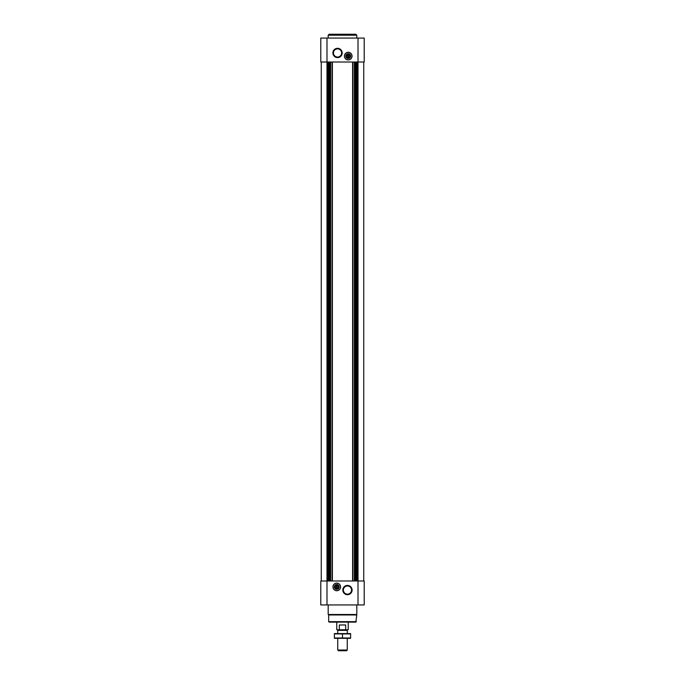 <?xml version="1.0" encoding="UTF-8"?>
<svg xmlns="http://www.w3.org/2000/svg" width="685" height="685" viewBox="0 0 685 685"><rect width="100%" height="100%" fill="white"/><g stroke="black" fill="none" stroke-linecap="round" stroke-linejoin="round"><path stroke-width="1.03" d="M348.468 57.583L348.468 54.192L347.989 54.629A1.498 1.498 0 0 0 347.989 57.583L348.468 57.583A1.498 1.498 0 0 0 348.468 54.629L347.989 54.192L347.989 58.011L348.468 57.583M336.532 585.427L336.532 588.381A1.498 1.498 0 0 1 336.532 585.427L336.532 585.427M326.993 38.069L364.214 38.069L364.214 62.018L320.785 62.018L320.785 38.069L326.993 38.069L326.993 580.991L320.785 580.991L320.785 604.941L364.214 604.941L364.214 580.991L326.993 580.991L326.993 604.941M336.772 590.718A3.819 3.819 0 0 0 340.591 586.908A3.819 3.819 0 0 0 336.772 583.089A3.819 3.819 0 0 0 332.953 586.908A3.819 3.819 0 0 0 336.772 590.718M347.466 585.41A4.641 4.641 0 0 1 351.482 592.379A4.641 4.641 0 0 1 343.442 592.379A4.641 4.641 0 0 1 347.466 585.41M363.735 62.018L363.735 580.991M321.265 62.018L321.265 580.991M348.228 59.92A3.819 3.819 0 0 0 351.533 54.192A3.819 3.819 0 0 0 344.923 54.192A3.819 3.819 0 0 0 348.228 59.92M337.534 48.31A4.641 4.641 0 0 1 341.558 55.279A4.641 4.641 0 0 1 333.518 55.279A4.641 4.641 0 0 1 337.534 48.31M356.337 621.646L328.663 621.646L329.142 622.117L355.858 622.117L356.817 614.488L356.817 604.941M328.663 621.646L328.663 614.959L356.337 614.959M328.663 614.959L328.183 614.488L356.817 614.488M328.183 614.488L328.183 604.941M347.466 585.966A4.084 4.084 0 0 1 351.003 592.097A4.084 4.084 0 0 1 343.921 592.097A4.084 4.084 0 0 1 347.466 585.966M336.772 583.175A3.733 3.733 0 0 1 340.008 588.775A3.733 3.733 0 0 1 333.544 588.775A3.733 3.733 0 0 1 336.772 583.175M336.772 584.519A2.389 2.389 0 0 1 338.844 588.098A2.389 2.389 0 0 1 334.708 588.098A2.389 2.389 0 0 1 336.772 584.519M336.772 584.93A1.969 1.969 0 0 1 338.484 587.893A1.969 1.969 0 0 1 335.068 587.893A1.969 1.969 0 0 1 336.772 584.93M337.011 584.999L337.011 585.427A1.498 1.498 0 0 1 337.011 588.381L337.011 584.999L336.532 584.999M337.011 588.817L337.011 588.381L336.532 588.817L337.011 588.817M336.532 588.381L336.532 588.817L336.532 588.381M337.534 48.866A4.084 4.084 0 0 1 341.079 54.997A4.084 4.084 0 0 1 333.997 54.997A4.084 4.084 0 0 1 337.534 48.866M348.228 58.079A1.969 1.969 0 0 0 349.932 55.117A1.969 1.969 0 0 0 346.516 55.117A1.969 1.969 0 0 0 348.228 58.079M348.228 58.49A2.389 2.389 0 0 0 350.292 54.911A2.389 2.389 0 0 0 346.156 54.911A2.389 2.389 0 0 0 348.228 58.49M348.228 59.835A3.733 3.733 0 0 0 351.456 54.235A3.733 3.733 0 0 0 344.992 54.235A3.733 3.733 0 0 0 348.228 59.835M328.183 38.069L328.183 35.2L356.817 35.2L356.817 38.069M328.183 35.2L329.142 34.25L355.858 34.25L356.817 35.2M339.332 629.755L345.668 629.755L345.668 624.985L339.332 624.985L339.332 629.755L336.772 629.755L336.772 622.117M345.668 629.755L348.228 629.755L348.228 622.117M338.364 629.755L337.731 630.388L347.269 630.388L346.636 629.755M347.269 650.022L337.731 650.022L338.458 650.75L346.541 650.75L347.269 650.022L347.269 638.343M337.731 650.022L337.731 638.343M337.731 633.574L337.731 630.388M334.391 638.334L350.609 638.334M350.609 637.992L334.391 637.992L334.391 633.925L350.609 633.925L350.609 637.992M342.5 637.992L342.5 633.925M334.391 633.582L350.609 633.582M358.007 38.069L358.007 604.941M357.21 62.018L357.21 580.991M356.876 62.018L356.876 580.991M355.943 62.018L355.943 580.991M355.609 62.018L355.609 580.991M355.352 62.018L355.352 580.991M354.342 62.018L354.342 580.991M352.869 62.018L352.869 580.991M352.604 62.018L352.604 580.991M332.396 62.018L332.396 580.991M332.131 62.018L332.131 580.991M330.658 62.018L330.658 580.991M329.648 62.018L329.648 580.991M329.391 62.018L329.391 580.991M329.057 62.018L329.057 580.991M328.124 62.018L328.124 580.991M327.79 62.018L327.79 580.991M347.269 633.574L347.269 630.388"/></g></svg>
